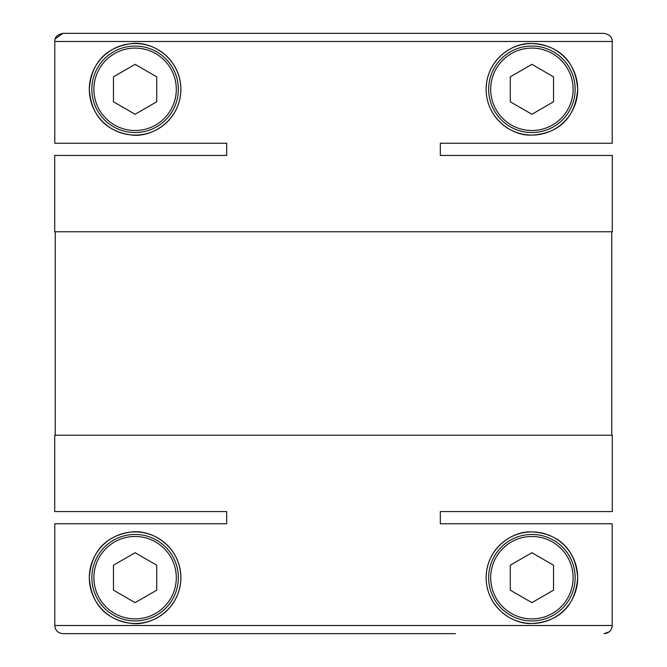 <?xml version="1.0" encoding="UTF-8"?>
<svg xmlns="http://www.w3.org/2000/svg" width="667" height="667" viewBox="0 0 667 667"><rect width="100%" height="100%" fill="white"/><g stroke="black" fill="none" stroke-linecap="round" stroke-linejoin="round"><path stroke-width="1" d="M460.68 155.444L612.281 155.444L440.32 155.444L440.32 143.238L612.214 143.238L612.214 41.487C612.389 37.252 609.671 34.542 604.077 33.35L460.538 33.35M612.281 155.444L612.281 231.757L54.719 231.757L54.719 155.444L226.68 155.444L226.68 143.238L54.786 143.238L54.786 41.487L612.214 41.487M206.32 155.444L54.719 155.444M611.772 231.757L611.772 435.243M55.228 231.757L55.228 435.243M116.025 536.06A45.79 45.79 0 0 1 180.882 577.689C180.315 610.438 149.917 626.738 130.415 623.236C111.047 620.343 91.504 608.746 89.311 577.689C91.487 546.673 111.039 535.009 130.474 532.141C149.975 528.706 180.29 544.906 180.882 577.689A45.79 45.79 0 0 1 179.748 587.802M179.515 588.794A45.79 45.79 0 0 1 175.971 598.316M175.613 599.008A45.79 45.79 0 0 1 170.285 606.987M169.718 607.654A45.79 45.79 0 0 1 162.865 614.09M162.49 614.382A45.79 45.79 0 0 1 146.557 622.019M146.373 622.061A45.79 45.79 0 0 1 130.732 623.27M130.415 623.236A45.79 45.79 0 0 1 90.554 567.1M531.907 620.935A43.238 43.238 0 0 1 488.661 577.689A43.238 43.238 0 0 1 531.907 534.45A43.238 43.238 0 0 1 575.146 577.689A43.238 43.238 0 0 1 531.907 620.935M531.907 536.485A41.204 41.204 0 0 1 573.111 577.689A41.204 41.204 0 0 1 531.907 618.901A41.204 41.204 0 0 1 490.695 577.689A41.204 41.204 0 0 1 531.907 536.485M135.093 534.45A43.238 43.238 0 0 0 91.854 577.689A43.238 43.238 0 0 0 135.093 620.935A43.238 43.238 0 0 0 178.339 577.689A43.238 43.238 0 0 0 135.093 534.45M135.093 618.901A41.204 41.204 0 0 0 176.305 577.689A41.204 41.204 0 0 0 135.093 536.485A41.204 41.204 0 0 0 93.889 577.689A41.204 41.204 0 0 0 135.093 618.901M515.774 46.457A45.79 45.79 0 0 1 531.907 43.522C553.327 44.622 575.137 56.203 577.689 89.161C575.146 122.278 553.743 133.934 531.907 135.101C513.398 136.376 486.493 119.501 486.118 89.536C486.293 59.496 512.831 42.321 531.907 43.522A45.79 45.79 0 0 1 545.764 45.673M547.248 46.173A45.79 45.79 0 0 1 577.514 93.355M577.48 93.688A45.79 45.79 0 0 1 575.363 103.735M575.262 104.027A45.79 45.79 0 0 1 571.661 112.014M571.419 112.44A45.79 45.79 0 0 1 566.842 118.909M566.583 119.21A45.79 45.79 0 0 1 509.446 129.215M531.907 48.099A41.204 41.204 0 0 1 573.111 89.311A41.204 41.204 0 0 1 531.907 130.515A41.204 41.204 0 0 1 490.695 89.311A41.204 41.204 0 0 1 531.907 48.099M531.907 46.065A43.238 43.238 0 0 1 575.146 89.311A43.238 43.238 0 0 1 531.907 132.55A43.238 43.238 0 0 1 488.661 89.311A43.238 43.238 0 0 1 531.907 46.065M135.093 46.065A43.238 43.238 0 0 0 91.854 89.311A43.238 43.238 0 0 0 135.093 132.55A43.238 43.238 0 0 0 178.339 89.311A43.238 43.238 0 0 0 135.093 46.065M135.093 130.515A41.204 41.204 0 0 0 176.305 89.311A41.204 41.204 0 0 0 135.093 48.099A41.204 41.204 0 0 0 93.889 89.311A41.204 41.204 0 0 0 135.093 130.515M211.406 511.556L54.719 511.556L54.719 435.243L612.281 435.243L612.281 511.556L440.32 511.556L440.32 523.762L612.214 523.762L612.214 625.513C611.739 630.448 609.021 633.166 604.077 633.65L609.171 631.857M54.719 511.556L226.68 511.556L226.68 523.762L54.786 523.762L54.786 625.513C55.269 630.457 57.979 633.175 62.923 633.65C57.996 633.175 55.278 630.465 54.786 625.513L612.214 625.513M455.444 523.762L440.32 523.762L455.444 523.762M515.774 534.842A45.79 45.79 0 0 1 531.907 531.907C553.327 533 575.137 544.58 577.689 577.539C575.146 610.655 553.743 622.311 531.907 623.478C513.398 624.754 486.493 607.879 486.118 577.914C486.293 547.874 512.831 530.707 531.907 531.907A45.79 45.79 0 0 1 545.764 534.05M547.248 534.55A45.79 45.79 0 0 1 577.514 581.732M577.48 582.074A45.79 45.79 0 0 1 575.363 592.113M575.262 592.404A45.79 45.79 0 0 1 571.661 600.4M571.419 600.825A45.79 45.79 0 0 1 566.842 607.287M566.583 607.587A45.79 45.79 0 0 1 509.446 617.592M116.025 47.682A45.79 45.79 0 0 1 180.882 89.311C180.315 122.053 149.917 138.361 130.415 134.859C111.047 131.966 91.504 120.368 89.311 89.311A45.79 45.79 0 0 1 90.554 78.723M130.415 134.859A45.79 45.79 0 0 1 89.311 89.311C91.487 58.296 111.039 46.632 130.474 43.755C149.975 40.328 180.29 56.528 180.882 89.311A45.79 45.79 0 0 1 179.748 99.425M179.515 100.409A45.79 45.79 0 0 1 175.971 109.938M175.613 110.63A45.79 45.79 0 0 1 170.285 118.601M169.718 119.268A45.79 45.79 0 0 1 162.865 125.713M162.49 125.996A45.79 45.79 0 0 1 146.557 133.642M146.373 133.683A45.79 45.79 0 0 1 130.732 134.884M90.62 78.431A45.79 45.79 0 0 1 93.805 69.535M93.914 69.293A45.79 45.79 0 0 1 103.368 56.295M103.635 56.045A45.79 45.79 0 0 1 115.991 47.699M455.444 633.65L62.923 633.65L455.444 633.65M508.046 616.767A45.79 45.79 0 0 1 502.134 612.473M499.775 610.313A45.79 45.79 0 0 1 489.678 595.381M489.186 594.155A45.79 45.79 0 0 1 486.868 585.926M486.293 581.657A45.79 45.79 0 0 1 515.232 535.051M55.253 38.761L62.923 33.35L604.077 33.35M206.462 33.35L62.923 33.35C57.329 34.542 54.611 37.252 54.786 41.487M455.594 511.556L440.32 511.556L440.32 523.762M226.68 511.556L226.68 523.762M440.32 511.556L612.281 511.556M226.68 155.444L226.68 143.238M440.32 155.444L440.32 143.238M135.093 114.274L156.72 101.793L156.72 76.83L135.093 64.34L113.473 76.83L113.473 101.793L135.093 114.274M531.907 64.34L510.28 76.83L510.28 101.793L531.907 114.274L553.527 101.793L553.527 76.83L531.907 64.34M508.046 128.389A45.79 45.79 0 0 1 502.134 124.095M499.775 121.928A45.79 45.79 0 0 1 489.678 107.003M489.186 105.778A45.79 45.79 0 0 1 486.868 97.54M486.293 93.28A45.79 45.79 0 0 1 515.232 46.665M135.093 602.66L156.72 590.17L156.72 565.207L135.093 552.726L113.473 565.207L113.473 590.17L135.093 602.66M531.907 552.726L510.28 565.207L510.28 590.17L531.907 602.66L553.527 590.17L553.527 565.207L531.907 552.726M90.62 566.808A45.79 45.79 0 0 1 93.805 557.912M93.914 557.679A45.79 45.79 0 0 1 103.368 544.681M103.635 544.422A45.79 45.79 0 0 1 115.991 536.076"/></g></svg>

